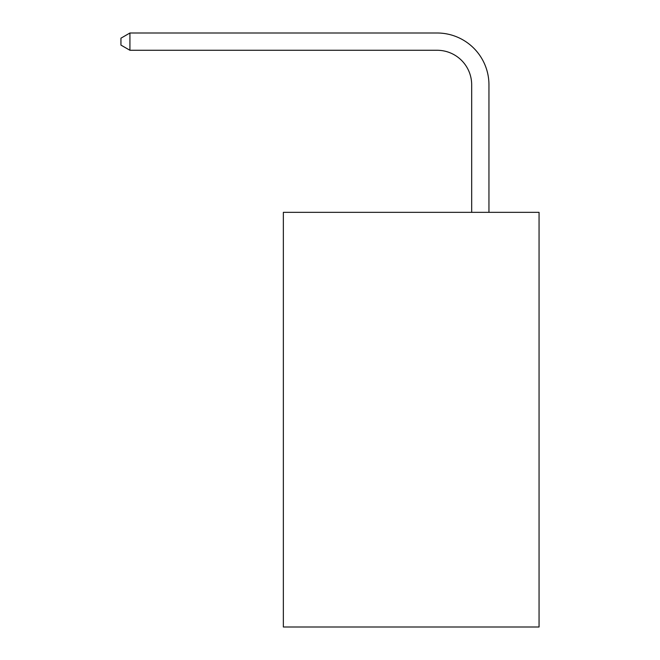 <?xml version="1.0" encoding="UTF-8"?>
<svg xmlns="http://www.w3.org/2000/svg" width="660" height="660" viewBox="0 0 660 660"><rect width="100%" height="100%" fill="white"/><g stroke="black" fill="none" stroke-linecap="round" stroke-linejoin="round"><path stroke-width="0.99" d="M539.055 212.338L539.055 627L283.354 627L283.354 212.338L539.055 212.338M471.677 212.338L471.677 84.835A34.551 34.551 0 0 0 437.118 50.275L129.929 50.275L120.945 45.094L120.945 38.181L129.929 33L437.118 33A51.835 51.835 0 0 1 488.953 84.835L488.953 212.338M471.677 84.835A34.551 34.551 0 0 0 437.118 50.275A34.551 34.551 0 0 1 471.677 84.835A34.551 34.551 0 0 0 437.118 50.275A34.551 34.551 0 0 1 471.677 84.835A34.551 34.551 0 0 0 437.118 50.275A34.551 34.551 0 0 1 471.677 84.835A34.551 34.551 0 0 0 437.118 50.275A34.551 34.551 0 0 1 471.677 84.835A34.551 34.551 0 0 0 437.118 50.275A34.551 34.551 0 0 1 471.677 84.835A34.551 34.551 0 0 0 437.118 50.275A34.551 34.551 0 0 1 471.677 84.835A34.551 34.551 0 0 0 437.118 50.275A34.551 34.551 0 0 1 471.677 84.835A34.551 34.551 0 0 0 437.118 50.275A34.551 34.551 0 0 1 471.677 84.835A34.551 34.551 0 0 0 437.118 50.275A34.551 34.551 0 0 1 471.677 84.835A34.551 34.551 0 0 0 437.118 50.275A34.551 34.551 0 0 1 471.677 84.835A34.551 34.551 0 0 0 437.118 50.275A34.551 34.551 0 0 1 471.677 84.835A34.551 34.551 0 0 0 437.118 50.275A34.551 34.551 0 0 1 471.677 84.835M129.929 33L437.118 33L129.929 33L437.118 33L129.929 33L437.118 33L129.929 33L437.118 33L129.929 33L437.118 33L129.929 33L437.118 33L129.929 33L437.118 33L129.929 33L437.118 33L129.929 33L437.118 33L129.929 33L437.118 33L129.929 33L437.118 33L129.929 33L437.118 33L129.929 33L129.929 50.275"/></g></svg>
